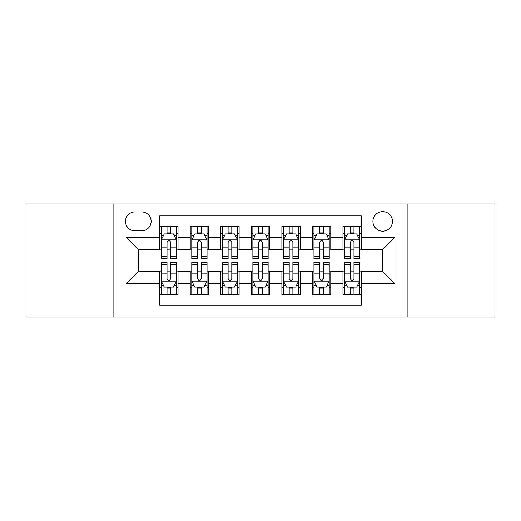 <?xml version="1.0" encoding="UTF-8"?>
<svg xmlns="http://www.w3.org/2000/svg" width="521" height="521" viewBox="0 0 521 521"><rect width="100%" height="100%" fill="white"/><g stroke="black" fill="none" stroke-linecap="round" stroke-linejoin="round"><path stroke-width="0.78" d="M382.688 211.624A9.775 9.775 0 0 0 372.912 221.399A9.775 9.775 0 0 0 382.688 231.174A9.775 9.775 0 0 0 392.463 221.399A9.775 9.775 0 0 0 382.688 211.624M407.129 317.015L494.95 317.015L494.95 203.985L407.129 203.985L407.129 317.015L113.871 317.015L113.871 203.985L26.05 203.985L26.05 317.015L113.871 317.015M361.307 226.134L342.974 226.134L342.974 237.283L330.757 237.283L330.757 249.5L342.974 249.5L342.974 237.283M330.757 237.283L330.757 226.134L312.431 226.134L312.431 237.283L300.213 237.283L300.213 249.5L312.431 249.5L312.431 237.283M300.213 237.283L300.213 226.134L281.881 226.134L281.881 237.283L269.663 237.283L269.663 249.5L281.881 249.5L281.881 237.283M269.663 237.283L269.663 226.134L251.337 226.134L251.337 237.283L239.119 237.283L239.119 249.5L251.337 249.5L251.337 237.283M239.119 237.283L239.119 226.134L220.787 226.134L220.787 237.283L208.569 237.283L208.569 249.5L220.787 249.5L220.787 237.283M208.569 237.283L208.569 226.134L190.243 226.134L190.243 249.5L178.026 249.5L178.026 226.134L159.693 226.134M159.693 294.866L178.026 294.866L178.026 271.5L190.243 271.5L190.243 294.866L208.569 294.866L208.569 271.5L220.787 271.5L220.787 283.717L208.569 283.717M220.787 283.717L220.787 294.866L239.119 294.866L239.119 271.5L251.337 271.5L251.337 283.717L239.119 283.717M251.337 283.717L251.337 294.866L269.663 294.866L269.663 271.5L281.881 271.5L281.881 283.717L269.663 283.717M281.881 283.717L281.881 294.866L300.213 294.866L300.213 271.5L312.431 271.5L312.431 283.717L300.213 283.717M312.431 283.717L312.431 294.866L330.757 294.866L330.757 271.5L342.974 271.5L342.974 283.717L330.757 283.717M134.952 230.868L141.673 230.868A9.469 9.469 0 0 0 151.142 221.399A9.469 9.469 0 0 0 141.673 211.93L134.952 211.93A9.469 9.469 0 0 0 125.483 221.399A9.469 9.469 0 0 0 134.952 230.868M407.129 203.985L113.871 203.985M361.307 237.283L361.307 215.902L159.693 215.902L159.693 249.5L138.312 249.5L138.312 271.5L159.693 271.5L159.693 305.098L361.307 305.098L361.307 271.5L382.688 271.5L382.688 249.5L361.307 249.5L361.307 237.283L394.905 237.283L394.905 283.717L361.307 283.717M159.693 283.717L126.095 283.717L126.095 237.283L159.693 237.283M342.974 283.717L342.974 294.866L361.307 294.866M159.693 233.773L161.223 233.773M167.026 233.773L170.693 233.773M176.495 233.773L178.026 233.773M159.693 249.194L161.223 249.194M167.026 249.194L170.693 249.194M176.495 249.194L178.026 249.194M159.693 271.806L161.223 271.806M167.026 271.806L170.693 271.806M176.495 271.806L178.026 271.806M159.693 287.227L161.223 287.227M167.026 287.227L170.693 287.227M176.495 287.227L178.026 287.227M190.243 249.194L191.767 249.194M197.57 249.194L201.236 249.194M207.045 249.194L208.569 249.194M190.243 233.773L191.767 233.773M197.57 233.773L201.236 233.773M207.045 233.773L208.569 233.773M190.243 271.806L191.767 271.806M197.57 271.806L201.236 271.806M207.045 271.806L208.569 271.806M190.243 287.227L191.767 287.227M197.57 287.227L201.236 287.227M207.045 287.227L208.569 287.227M220.787 271.806L222.317 271.806M228.12 271.806L231.786 271.806M237.589 271.806L239.119 271.806M220.787 287.227L222.317 287.227M228.12 287.227L231.786 287.227M237.589 287.227L239.119 287.227M220.787 233.773L222.317 233.773M228.12 233.773L231.786 233.773M237.589 233.773L239.119 233.773M220.787 249.194L222.317 249.194M228.12 249.194L231.786 249.194M237.589 249.194L239.119 249.194M251.337 271.806L252.861 271.806M258.67 271.806L262.33 271.806M268.139 271.806L269.663 271.806M251.337 287.227L252.861 287.227M258.67 287.227L262.33 287.227M268.139 287.227L269.663 287.227M251.337 233.773L252.861 233.773M258.67 233.773L262.33 233.773M268.139 233.773L269.663 233.773M251.337 249.194L252.861 249.194M258.67 249.194L262.33 249.194M268.139 249.194L269.663 249.194M281.881 271.806L283.411 271.806M289.214 271.806L292.88 271.806M298.683 271.806L300.213 271.806M281.881 287.227L283.411 287.227M289.214 287.227L292.88 287.227M298.683 287.227L300.213 287.227M281.881 233.773L283.411 233.773M289.214 233.773L292.88 233.773M298.683 233.773L300.213 233.773M281.881 249.194L283.411 249.194M289.214 249.194L292.88 249.194M298.683 249.194L300.213 249.194M312.431 271.806L313.955 271.806M319.764 271.806L323.43 271.806M329.233 271.806L330.757 271.806M312.431 287.227L313.955 287.227M319.764 287.227L323.43 287.227M329.233 287.227L330.757 287.227M312.431 233.773L313.955 233.773M319.764 233.773L323.43 233.773M329.233 233.773L330.757 233.773M312.431 249.194L313.955 249.194M319.764 249.194L323.43 249.194M329.233 249.194L330.757 249.194M342.974 271.806L344.505 271.806M350.307 271.806L353.974 271.806M359.777 271.806L361.307 271.806M342.974 287.227L344.505 287.227M350.307 287.227L353.974 287.227M359.777 287.227L361.307 287.227M342.974 233.773L344.505 233.773M350.307 233.773L353.974 233.773M359.777 233.773L361.307 233.773M342.974 249.194L344.505 249.194M350.307 249.194L353.974 249.194M359.777 249.194L361.307 249.194M138.312 249.5L126.095 237.283M138.312 271.5L126.095 283.717M394.905 237.283L382.688 249.5M394.905 283.717L382.688 271.5M170.693 230.106L167.026 230.106M176.495 256.176L170.693 256.176L170.693 258.67L176.495 258.67L176.495 240.031L173.441 233.922L164.278 233.922L161.223 240.031L161.223 258.67L167.026 258.67L167.026 256.176L161.223 256.176M161.223 240.031L161.223 226.134M176.495 240.031L176.495 226.134M167.026 233.922L167.026 226.134M170.693 226.134L170.693 233.922M170.693 256.176L170.693 242.324C169.468 239.973 168.25 239.973 167.026 242.324L167.026 256.176M167.026 290.894L170.693 290.894M161.223 264.824L167.026 264.824L167.026 262.33L161.223 262.33L161.223 280.969L164.278 287.078L173.441 287.078L176.495 280.969L176.495 262.33L170.693 262.33L170.693 264.824L176.495 264.824M176.495 280.969L176.495 294.866M161.223 280.969L161.223 294.866M170.693 287.078L170.693 294.866M167.026 294.866L167.026 287.078M167.026 264.824L167.026 278.676C168.244 281.027 169.468 281.027 170.693 278.676L170.693 264.824M201.236 230.106L197.57 230.106M207.045 256.176L201.236 256.176L201.236 258.67L207.045 258.67L207.045 240.031L203.985 233.922L194.821 233.922L191.767 240.031L191.767 258.67L197.57 258.67L197.57 256.176L191.767 256.176M191.767 240.031L191.767 226.134M207.045 240.031L207.045 226.134M197.57 233.922L197.57 226.134M201.236 226.134L201.236 233.922M201.236 256.176L201.236 242.324C200.018 239.973 198.794 239.973 197.57 242.324L197.57 256.176M231.786 230.106L228.12 230.106M237.589 256.176L231.786 256.176L231.786 258.67L237.589 258.67L237.589 240.031L234.535 233.922L225.372 233.922L222.317 240.031L222.317 258.67L228.12 258.67L228.12 256.176L222.317 256.176M222.317 240.031L222.317 226.134M237.589 240.031L237.589 226.134M228.12 233.922L228.12 226.134M231.786 226.134L231.786 233.922M231.786 256.176L231.786 242.324C230.569 239.973 229.344 239.973 228.12 242.324L228.12 256.176M262.33 230.106L258.67 230.106M268.139 256.176L262.33 256.176L262.33 258.67L268.139 258.67L268.139 240.031L265.085 233.922L255.915 233.922L252.861 240.031L252.861 258.67L258.67 258.67L258.67 256.176L252.861 256.176M252.861 240.031L252.861 226.134M268.139 240.031L268.139 226.134M258.67 233.922L258.67 226.134M262.33 226.134L262.33 233.922M262.33 256.176L262.33 242.324C261.112 239.973 259.888 239.973 258.67 242.324L258.67 256.176M292.88 230.106L289.214 230.106M298.683 256.176L292.88 256.176L292.88 258.67L298.683 258.67L298.683 240.031L295.628 233.922L286.465 233.922L283.411 240.031L283.411 258.67L289.214 258.67L289.214 256.176L283.411 256.176M283.411 240.031L283.411 226.134M298.683 240.031L298.683 226.134M289.214 233.922L289.214 226.134M292.88 226.134L292.88 233.922M292.88 256.176L292.88 242.324C291.662 239.973 290.438 239.973 289.214 242.324L289.214 256.176M197.57 290.894L201.236 290.894M191.767 264.824L197.57 264.824L197.57 262.33L191.767 262.33L191.767 280.969L194.821 287.078L203.985 287.078L207.045 280.969L207.045 262.33L201.236 262.33L201.236 264.824L207.045 264.824M207.045 280.969L207.045 294.866M191.767 280.969L191.767 294.866M201.236 287.078L201.236 294.866M197.57 294.866L197.57 287.078M197.57 264.824L197.57 278.676C198.794 281.027 200.012 281.027 201.236 278.676L201.236 264.824M228.12 290.894L231.786 290.894M222.317 264.824L228.12 264.824L228.12 262.33L222.317 262.33L222.317 280.969L225.372 287.078L234.535 287.078L237.589 280.969L237.589 262.33L231.786 262.33L231.786 264.824L237.589 264.824M237.589 280.969L237.589 294.866M222.317 280.969L222.317 294.866M231.786 287.078L231.786 294.866M228.12 294.866L228.12 287.078M228.12 264.824L228.12 278.676C229.338 281.027 230.562 281.027 231.786 278.676L231.786 264.824M258.67 290.894L262.33 290.894M252.861 264.824L258.67 264.824L258.67 262.33L252.861 262.33L252.861 280.969L255.915 287.078L265.085 287.078L268.139 280.969L268.139 262.33L262.33 262.33L262.33 264.824L268.139 264.824M268.139 280.969L268.139 294.866M252.861 280.969L252.861 294.866M262.33 287.078L262.33 294.866M258.67 294.866L258.67 287.078M258.67 264.824L258.67 278.676C259.888 281.027 261.112 281.027 262.33 278.676L262.33 264.824M289.214 290.894L292.88 290.894M283.411 264.824L289.214 264.824L289.214 262.33L283.411 262.33L283.411 280.969L286.465 287.078L295.628 287.078L298.683 280.969L298.683 262.33L292.88 262.33L292.88 264.824L298.683 264.824M298.683 280.969L298.683 294.866M283.411 280.969L283.411 294.866M292.88 287.078L292.88 294.866M289.214 294.866L289.214 287.078M289.214 264.824L289.214 278.676C290.431 281.027 291.656 281.027 292.88 278.676L292.88 264.824M323.43 230.106L319.764 230.106M329.233 256.176L323.43 256.176L323.43 258.67L329.233 258.67L329.233 240.031L326.179 233.922L317.015 233.922L313.955 240.031L313.955 258.67L319.764 258.67L319.764 256.176L313.955 256.176M313.955 240.031L313.955 226.134M329.233 240.031L329.233 226.134M319.764 233.922L319.764 226.134M323.43 226.134L323.43 233.922M323.43 256.176L323.43 242.324C322.206 239.973 320.988 239.973 319.764 242.324L319.764 256.176M319.764 290.894L323.43 290.894M313.955 264.824L319.764 264.824L319.764 262.33L313.955 262.33L313.955 280.969L317.015 287.078L326.179 287.078L329.233 280.969L329.233 262.33L323.43 262.33L323.43 264.824L329.233 264.824M329.233 280.969L329.233 294.866M313.955 280.969L313.955 294.866M323.43 287.078L323.43 294.866M319.764 294.866L319.764 287.078M319.764 264.824L319.764 278.676C320.982 281.027 322.206 281.027 323.43 278.676L323.43 264.824M353.974 230.106L350.307 230.106M359.777 256.176L353.974 256.176L353.974 258.67L359.777 258.67L359.777 240.031L356.722 233.922L347.559 233.922L344.505 240.031L344.505 258.67L350.307 258.67L350.307 256.176L344.505 256.176M344.505 240.031L344.505 226.134M359.777 240.031L359.777 226.134M350.307 233.922L350.307 226.134M353.974 226.134L353.974 233.922M353.974 256.176L353.974 242.324C352.756 239.973 351.532 239.973 350.307 242.324L350.307 256.176M350.307 290.894L353.974 290.894M344.505 264.824L350.307 264.824L350.307 262.33L344.505 262.33L344.505 280.969L347.559 287.078L356.722 287.078L359.777 280.969L359.777 262.33L353.974 262.33L353.974 264.824L359.777 264.824M359.777 280.969L359.777 294.866M344.505 280.969L344.505 294.866M353.974 287.078L353.974 294.866M350.307 294.866L350.307 287.078M350.307 264.824L350.307 278.676C351.532 281.027 352.75 281.027 353.974 278.676L353.974 264.824M190.243 283.717L178.026 283.717M190.243 237.283L178.026 237.283M176.417 239.881L161.295 239.881M161.223 235.603L163.438 235.603M174.281 235.603L176.495 235.603M167.026 247.11L161.223 247.11M176.495 247.11L170.693 247.11M170.693 232.047L167.026 232.047M161.295 281.119L176.417 281.119M176.495 285.397L174.281 285.397M163.438 285.397L161.223 285.397M170.693 273.89L176.495 273.89M161.223 273.89L167.026 273.89M167.026 288.953L170.693 288.953M206.967 239.881L191.845 239.881M191.767 235.603L193.981 235.603M204.831 235.603L207.045 235.603M197.57 247.11L191.767 247.11M207.045 247.11L201.236 247.11M201.236 232.047L197.57 232.047M237.511 239.881L222.395 239.881M222.317 235.603L224.531 235.603M235.375 235.603L237.589 235.603M228.12 247.11L222.317 247.11M237.589 247.11L231.786 247.11M231.786 232.047L228.12 232.047M268.061 239.881L252.939 239.881M252.861 235.603L255.075 235.603M265.925 235.603L268.139 235.603M258.67 247.11L252.861 247.11M268.139 247.11L262.33 247.11M262.33 232.047L258.67 232.047M298.605 239.881L283.489 239.881M283.411 235.603L285.625 235.603M296.469 235.603L298.683 235.603M289.214 247.11L283.411 247.11M298.683 247.11L292.88 247.11M292.88 232.047L289.214 232.047M191.845 281.119L206.967 281.119M207.045 285.397L204.831 285.397M193.981 285.397L191.767 285.397M201.236 273.89L207.045 273.89M191.767 273.89L197.57 273.89M197.57 288.953L201.236 288.953M222.395 281.119L237.511 281.119M237.589 285.397L235.375 285.397M224.531 285.397L222.317 285.397M231.786 273.89L237.589 273.89M222.317 273.89L228.12 273.89M228.12 288.953L231.786 288.953M252.939 281.119L268.061 281.119M268.139 285.397L265.925 285.397M255.075 285.397L252.861 285.397M262.33 273.89L268.139 273.89M252.861 273.89L258.67 273.89M258.67 288.953L262.33 288.953M283.489 281.119L298.605 281.119M298.683 285.397L296.469 285.397M285.625 285.397L283.411 285.397M292.88 273.89L298.683 273.89M283.411 273.89L289.214 273.89M289.214 288.953L292.88 288.953M329.155 239.881L314.033 239.881M313.955 235.603L316.169 235.603M327.019 235.603L329.233 235.603M319.764 247.11L313.955 247.11M329.233 247.11L323.43 247.11M323.43 232.047L319.764 232.047M314.033 281.119L329.155 281.119M329.233 285.397L327.019 285.397M316.169 285.397L313.955 285.397M323.43 273.89L329.233 273.89M313.955 273.89L319.764 273.89M319.764 288.953L323.43 288.953M359.705 239.881L344.583 239.881M344.505 235.603L346.719 235.603M357.562 235.603L359.777 235.603M350.307 247.11L344.505 247.11M359.777 247.11L353.974 247.11M353.974 232.047L350.307 232.047M344.583 281.119L359.705 281.119M359.777 285.397L357.562 285.397M346.719 285.397L344.505 285.397M353.974 273.89L359.777 273.89M344.505 273.89L350.307 273.89M350.307 288.953L353.974 288.953"/></g></svg>
